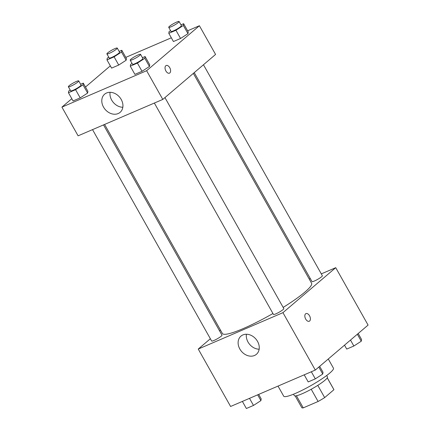 <?xml version="1.0" encoding="UTF-8"?>
<svg xmlns="http://www.w3.org/2000/svg" width="430" height="430" viewBox="0 0 430 430"><rect width="100%" height="100%" fill="white"/><g stroke="black" fill="none" stroke-linecap="round" stroke-linejoin="round"><path stroke-width="0.64" d="M311.218 389.257L318.103 401.48L303.247 407.871A18.42 2.666 -29.4 0 1 301.774 407.629L295.184 395.928M327.257 377.879L333.922 389.709A18.42 2.666 -29.4 0 0 333.868 389.542L327.278 377.841M333.922 389.709L324.666 397.599A18.42 2.666 -29.4 0 1 318.103 401.48M317.781 385.377L324.666 397.599M326.671 375.524L327.466 376.943A19.027 2.757 150.6 0 1 312.244 388.682A19.027 2.757 150.6 0 1 294.313 395.621L293.518 394.208M296.426 395.767L303.247 407.871M278.022 386.092L283.714 396.191A28.541 4.133 -29.4 0 0 302.698 389.999A28.541 4.133 -29.4 0 0 329.756 373.079A28.541 4.133 -29.4 0 0 333.449 368.171L328.278 359.002M321.296 273.878L335.728 267.675L368.075 325.085L315.298 370.063L230.598 406.474L198.251 349.063L210.361 338.743M219.585 330.885L220.488 330.111M254.485 355.497A11.932 9.476 49.6 0 1 240.596 350.224A11.932 9.476 49.6 0 1 240.95 336.131A11.932 9.476 49.6 0 1 255.904 339.066A11.932 9.476 49.6 0 1 256.425 354.293A11.932 9.476 49.6 0 1 254.485 355.497M335.728 267.675L282.951 312.658L315.298 370.063M282.951 312.658L198.251 349.063M246.406 334.244A11.932 9.476 -130.4 0 0 259.156 349.208M309.256 321.258A4.16 2.456 66.7 0 0 309.536 315.792A4.16 2.456 -113.3 0 1 309.256 321.253A4.16 2.456 -113.3 0 1 305.359 318.399A4.16 2.456 -113.3 0 1 305.972 313.604A4.16 2.456 -113.3 0 1 309.536 315.792A4.16 2.456 66.7 0 0 305.966 313.61M309.229 279.065L310.31 278.602M154.359 103.049L273.458 314.416A5.945 0.86 -29.4 0 0 279.065 312.25A5.945 0.86 -29.4 0 0 283.821 308.579L164.937 97.594M194.242 72.622L311.987 281.58A5.945 0.86 -29.4 0 0 315.942 280.29A5.945 0.86 -29.4 0 0 321.581 276.764A5.945 0.86 -29.4 0 0 322.349 275.743L203.465 64.758M92.531 129.623L211.63 340.995A5.945 0.86 -29.4 0 0 215.586 339.705A5.945 0.86 -29.4 0 0 221.224 336.179A5.945 0.86 -29.4 0 0 221.993 335.158L103.517 124.899M283.166 307.412A51.186 7.418 -29.4 0 0 304.961 292.045A51.186 7.418 -29.4 0 0 311.583 283.241L193.339 73.39M104.597 124.437L222.396 333.497A51.186 7.418 -29.4 0 0 272.948 313.513M187.625 30.793L199.402 25.736L215.575 54.438L162.798 99.421L78.099 135.826L61.925 107.124L71.805 98.701M171.323 37.802L125.796 57.373M149.447 66.494L149.731 64.747L149.447 66.494L142.034 71.305L149.447 66.494L144.824 58.292L137.412 63.102L130.279 66.166L130.564 64.419L132.053 63.457M134.902 74.368L142.034 71.305L134.902 74.368L130.279 66.166M87.612 93.068L87.897 91.321L87.612 93.068L80.2 97.884L87.612 93.068L82.995 84.866L75.578 89.682L68.451 92.746L68.73 90.999L70.219 90.031M73.068 100.948L80.2 97.884L73.068 100.948L68.451 92.746M126.141 60.232L126.425 58.485L126.141 60.232L118.728 65.048L126.141 60.232L121.518 52.03L114.106 56.846L106.973 59.91L107.258 58.163L108.747 57.195M111.596 68.112L118.728 65.048L111.596 68.112L106.973 59.91M199.402 25.736L146.625 70.713L61.925 107.124M85.484 87.043L110.333 65.865M187.975 33.658L188.254 31.906L187.975 33.658L180.557 38.469L187.975 33.658L183.352 25.456L175.94 30.267L168.807 33.33L169.087 31.583L170.576 30.621M173.43 41.533L180.557 38.469L173.43 41.533L168.807 33.33M121.212 99.464A11.932 9.476 49.6 0 1 120.099 112.354A11.932 9.476 49.6 0 1 105.146 109.419A11.932 9.476 49.6 0 1 104.624 94.192A11.932 9.476 49.6 0 1 121.212 99.464M146.625 70.713L162.798 99.421M165.803 65.752A4.16 2.456 -113.3 0 1 166.179 65.516A4.16 2.456 -113.3 0 1 170.081 68.375A4.16 2.456 -113.3 0 1 169.468 73.165A4.16 2.456 -113.3 0 1 165.722 70.654A4.16 2.456 -113.3 0 1 165.803 65.752M110.075 92.305A11.932 9.476 -130.4 0 0 122.824 107.263M169.463 73.165A4.16 2.456 66.7 0 0 170.076 68.375A4.16 2.456 66.7 0 0 166.179 65.521M142.448 57.684L145.109 56.545L144.824 58.292M130.204 60.173L132.515 64.274A5.945 0.86 -29.4 0 0 136.471 62.984A5.945 0.86 -29.4 0 0 142.104 59.458A5.945 0.86 -29.4 0 0 142.873 58.437L140.562 54.336A5.945 0.86 -29.4 0 0 134.961 56.507A5.945 0.86 -29.4 0 0 130.204 60.173A5.945 0.86 -29.4 0 0 134.16 58.883A5.945 0.86 -29.4 0 0 139.793 55.357A5.945 0.86 -29.4 0 0 140.562 54.336M145.109 56.545L149.731 64.747M137.412 63.102L142.034 71.305M80.62 84.264L83.275 83.119L82.995 84.866M68.37 86.752L70.681 90.854A5.945 0.86 -29.4 0 0 74.637 89.564A5.945 0.86 -29.4 0 0 80.276 86.038A5.945 0.86 -29.4 0 0 81.044 85.016L78.733 80.915A5.945 0.86 -29.4 0 0 73.127 83.081A5.945 0.86 -29.4 0 0 68.37 86.752A5.945 0.86 -29.4 0 0 72.326 85.462A5.945 0.86 -29.4 0 0 77.964 81.936A5.945 0.86 -29.4 0 0 78.733 80.915M83.275 83.119L87.897 91.321M75.578 89.682L80.2 97.884M180.976 24.849L183.631 23.709L183.352 25.456M168.727 27.337L171.038 31.438A5.945 0.86 -29.4 0 0 174.994 30.148A5.945 0.86 -29.4 0 0 180.632 26.622A5.945 0.86 -29.4 0 0 181.401 25.601L179.09 21.5A5.945 0.86 -29.4 0 0 173.489 23.666A5.945 0.86 -29.4 0 0 168.727 27.337A5.945 0.86 -29.4 0 0 172.683 26.047A5.945 0.86 -29.4 0 0 178.321 22.521A5.945 0.86 -29.4 0 0 179.09 21.5M183.631 23.709L188.254 31.906M175.94 30.267L180.557 38.469M119.148 51.428L121.803 50.283L121.518 52.03M106.898 53.917L109.209 58.018A5.945 0.86 -29.4 0 0 113.165 56.728A5.945 0.86 -29.4 0 0 118.798 53.202A5.945 0.86 -29.4 0 0 119.567 52.18L117.261 48.079A5.945 0.86 -29.4 0 0 111.655 50.245A5.945 0.86 -29.4 0 0 106.898 53.917A5.945 0.86 -29.4 0 0 110.854 52.627A5.945 0.86 -29.4 0 0 116.487 49.101A5.945 0.86 -29.4 0 0 117.261 48.079M121.803 50.283L126.425 58.485M114.106 56.846L118.728 65.048M319.667 366.344L323.027 372.299L322.742 374.046L315.33 378.857L308.197 381.921L304.204 374.836M318.813 367.069L322.742 374.046M311.336 371.767L315.33 378.857M258.677 394.407L261.193 398.873L260.913 400.62L253.496 405.436L246.368 408.5L242.375 401.41M257.656 394.842L260.913 400.62M249.502 398.347L253.496 405.436M358.195 333.503L361.549 339.458L361.27 341.21L353.858 346.021L346.725 349.085L344.516 345.166M357.341 334.234L361.27 341.21M350.498 340.065L353.858 346.021"/></g></svg>
